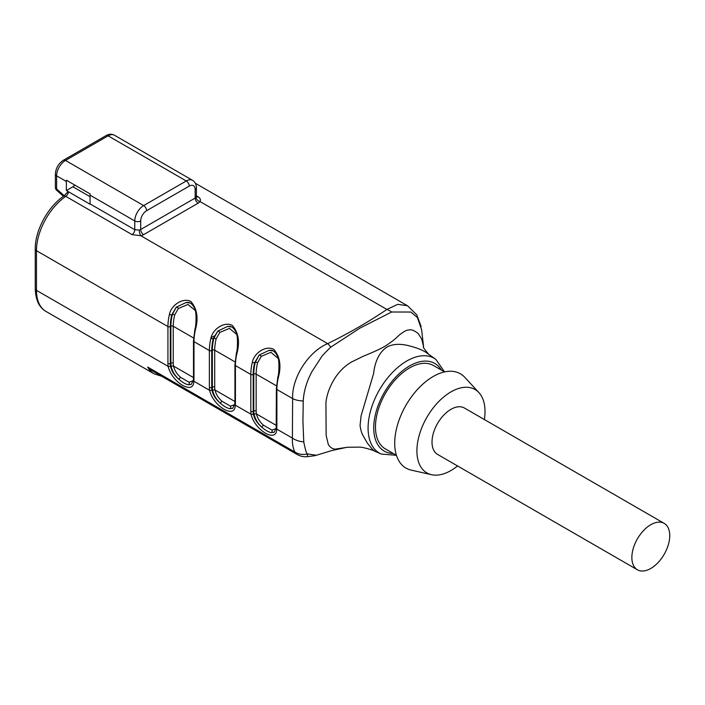 <?xml version="1.0" encoding="UTF-8"?>
<svg xmlns="http://www.w3.org/2000/svg" width="705" height="705" viewBox="0 0 705 705"><rect width="100%" height="100%" fill="white"/><g stroke="black" fill="none" stroke-linecap="round" stroke-linejoin="round"><path stroke-width="1.06" d="M68.182 191.575L68.438 191.734A4.186 2.415 -60 0 1 65.785 196.36A4.186 2.168 -124.7 0 0 63.697 196.149L68.182 191.575L66.376 190.535L66.376 181.476A12.558 7.253 -60 0 1 66.437 180.242L90.125 193.919A12.558 7.253 120 0 0 90.064 195.153L90.064 203.904L134.77 229.715L139.255 230.05A4.186 1.251 -102.8 0 0 140.788 235.717L132.108 234.65L65.785 196.36A46.054 26.587 120 0 0 36.475 250.698L36.475 290.354A46.054 26.587 120 0 0 46.019 311.443L154.078 373.826A46.054 26.587 -60 0 1 147.68 367.049L151.452 370.363M191.363 384.357L188.376 384.754C185.618 384.225 182.454 382.401 178.885 379.281C174.893 375.668 172.328 371.368 171.183 366.38A16.744 9.667 60 0 1 170.892 363.172L170.892 326.248A43.543 25.142 -60 0 1 172.381 314.448L176.312 307.16L171.756 314.809A44.38 25.627 120 0 0 170.293 326.591L170.293 363.516A16.744 9.667 -120 0 0 170.495 366.115C171.465 370.953 174.258 375.342 178.885 379.281L180.515 377.307L189.055 382.242L193.196 380.718M271.258 432.614C268.517 432.086 265.353 430.262 261.775 427.142C257.792 423.529 255.228 419.228 254.082 414.24A16.744 9.667 60 0 1 253.782 411.033L253.782 374.108A43.543 25.142 -60 0 1 255.28 362.308L259.211 355.02L254.655 362.67A44.38 25.627 120 0 0 253.192 374.452L253.192 411.376A16.744 9.667 -120 0 0 253.386 413.976C254.355 418.814 257.158 423.203 261.784 427.142L263.406 425.168L271.945 430.103L276.096 428.578M231.275 326.873L227.583 326.45L217.757 331.086L213.21 338.735A44.38 25.627 120 0 0 211.747 350.526L211.747 387.442L212.337 387.107L212.337 350.182A43.543 25.142 -60 0 1 213.826 338.382L217.757 331.086A1.674 0.775 -135.1 0 1 219.819 332.425L216.144 338.832A41.868 24.173 120 0 0 214.708 350.182L235.038 361.921M232.817 408.283L229.821 408.688L232.72 408.345M196.395 195.875L197.832 196.704C200.238 198.123 200.96 199.735 200 201.533A4.186 3.181 34.2 0 1 196.105 197.224L196.378 196.492M151.143 370.169L297.246 454.522A16.744 9.667 -60 0 1 294.919 452.055C293.024 448.362 292.178 443.718 292.399 438.113L292.619 398.589C291.738 377.475 308.781 351.381 327.702 343.626C349.028 333.139 368.768 321.744 386.913 309.442L397.699 304.34L407.402 305.697M407.596 305.811L292.945 239.612M298.576 242.864L195.347 183.265M421.634 329.781L417.422 317.576L410.909 312.042L391.645 312.007L359.902 328.133L330.751 347.16C324.564 353.135 321.242 356.756 320.784 358.034L311.945 371.606C306.71 381.396 303.802 391.169 303.229 400.925L302.938 421.555L303.767 441.868A16.744 10.593 5.3 0 1 292.399 438.113L276.66 429.028C277.012 443.366 254.857 430.596 251.042 414.232L235.214 405.093C235.567 419.44 213.412 406.662 209.596 390.306L193.76 381.167C194.113 395.505 171.958 382.736 168.143 366.371L36.475 290.354A4.186 2.415 180 0 1 35.25 288.645L35.25 248.988A4.186 2.415 180 0 0 36.475 250.698L167.931 326.591A46.054 26.587 -60 0 1 169.447 314.368C171.165 305.256 182.815 297.263 190.817 301.458C197.012 308.526 198.572 317.84 195.496 329.402A46.054 26.587 120 0 0 193.981 341.634L193.981 378.559A18.418 10.637 60 0 1 193.76 381.167A1.674 1.128 10 0 1 193.293 380.198M209.376 387.442A1.674 0.969 180 0 0 211.747 387.442A16.744 9.667 -120 0 0 211.941 390.041A1.674 0.775 171.7 0 1 209.596 390.306A18.418 10.637 60 0 1 209.376 387.442L209.376 350.526A46.054 26.587 -60 0 1 210.892 338.294C212.619 329.191 224.26 321.198 232.262 325.384C238.457 332.452 240.017 341.766 236.95 353.337A1.674 0.626 -166.7 0 1 236.448 352.712L234.941 364.882L234.941 401.806A1.674 0.969 0 0 0 235.426 402.485A18.418 10.637 60 0 1 235.214 405.093A1.674 1.128 10 0 1 234.747 404.124L232.685 408.362M253.386 413.976A1.674 0.775 -8.3 0 1 251.042 414.232A18.418 10.637 60 0 1 250.821 411.376L250.821 374.452A46.054 26.587 -60 0 1 252.346 362.22C254.064 353.117 265.706 345.124 273.716 349.319C279.911 356.386 281.471 365.701 278.396 377.263A46.054 26.587 120 0 0 276.88 389.495L276.88 426.419A18.418 10.637 60 0 1 276.66 429.028A1.674 1.128 10 0 1 276.193 428.058L274.139 432.297L271.275 432.614A1.674 1.366 98.6 0 0 271.945 430.103M90.064 196.686L72.888 186.772L74.88 185.115M484.361 419.545A48.151 27.803 120 0 0 478.915 392.614A48.151 27.803 120 0 0 450.962 391.892A48.151 27.803 120 0 0 418.47 438.193A48.151 27.803 120 0 0 431.522 474.703A48.151 27.803 120 0 0 457.563 465.961M478.915 392.614L464.798 377.325A54.426 31.425 120 0 0 433.196 376.505A54.426 31.425 120 0 0 396.474 428.851A54.426 31.425 120 0 0 411.226 470.12L431.522 474.703M637.408 569.79L437.567 454.408A26.799 15.475 -60 0 1 432.015 442.141A26.799 15.475 -60 0 1 443.709 415.174A26.799 15.475 -60 0 1 464.357 407.992L664.198 523.374A26.799 15.475 -60 0 1 664.198 554.315A26.799 15.475 -60 0 1 637.408 569.79A26.799 15.475 -60 0 1 631.856 557.523A26.799 15.475 -60 0 1 643.55 530.557A26.799 15.475 -60 0 1 664.198 523.374M386.587 347.283C379.352 352.35 375.007 361.171 373.562 373.729L361.101 415.73L360.061 425.432C360.625 429.53 361.498 432.685 362.67 434.897L367.314 443.092L372.02 448.909L374.549 451.094L381.176 454.029A54.761 31.619 -60 0 1 370.592 410.795A54.761 31.619 -60 0 1 406.811 360.995A54.761 31.619 -60 0 1 435.831 359.356L425.344 351.962C420.911 349.301 414.628 347.045 406.494 345.186C398.422 343.582 391.786 344.278 386.587 347.274L386.587 347.283M435.831 359.356L444.582 371.923L433.584 365.578A48.151 27.803 120 0 0 409.517 367.957A48.151 27.803 120 0 0 378.056 410.389A48.151 27.803 120 0 0 385.441 448.97L396.43 455.315L381.176 454.029M347.477 447.252L335.871 449.023C336.408 448.962 332.046 450.231 328.336 444.591L326.142 435.443L325.93 403.471C325.93 400.863 326.732 396.968 328.318 391.804C333.148 378.312 340.797 368.424 351.275 362.141L363.005 356.369C373.421 352.112 380.779 348.728 385.071 346.217C395.981 339.105 397.074 336.814 398.263 336.056L399.242 335.131C403.709 331.491 406.952 329.79 408.962 330.019C411.103 329.2 414.205 330.389 418.285 333.615L421.731 339.167L423.538 346.507C422.639 346.728 424.322 349.239 428.57 354.051L428.57 354.051M303.767 441.868C305.468 450.557 306.781 454.593 307.688 453.958L316.289 455.245M211.024 337.774L214.241 335.924M72.888 186.772L66.376 190.535M68.438 191.734L90.055 204.212A4.186 2.415 120 0 0 90.064 203.904M195.259 310.491L187.971 304.454L178.374 308.499L174.69 314.906A41.868 24.173 120 0 0 173.254 326.248L173.254 363.172A15.069 8.707 -120 0 0 173.527 366.062C174.549 370.345 176.876 374.091 180.515 377.307M236.713 334.426L229.425 328.389L219.819 332.425M212.337 350.182A1.674 0.969 180 0 1 214.708 350.182L214.708 387.107A15.069 8.707 -120 0 0 214.972 389.988C215.994 394.271 218.321 398.025 221.96 401.242L230.5 406.168L234.642 404.644M278.158 358.351L270.87 352.315L261.264 356.36L257.589 362.767A41.868 24.173 120 0 0 256.153 374.108L256.153 411.033A15.069 8.707 -120 0 0 256.417 413.923C257.448 418.206 259.775 421.951 263.406 425.168M211.941 390.041C212.91 394.879 215.712 399.268 220.339 403.207C216.347 399.594 213.774 395.293 212.637 390.314A16.744 9.667 60 0 1 212.337 387.107A1.674 0.969 0 0 1 214.708 387.107M189.055 382.242A1.674 1.366 98.6 0 1 188.376 384.754L191.266 384.419M274.263 432.218L271.275 432.614M210.892 338.294A1.674 0.626 13.3 0 0 213.21 338.735L213.826 338.382A1.674 0.626 -166.4 0 1 216.144 338.832M221.96 401.242L220.339 403.207M220.33 403.207C223.908 406.327 227.072 408.151 229.812 408.68A1.674 1.366 98.6 0 0 230.5 406.168M252.346 362.22A1.674 0.626 13.3 0 0 254.655 362.67L255.28 362.308A1.674 0.626 -166.4 0 1 257.589 362.767M272.72 350.808L269.037 350.385L259.202 355.012A1.674 0.775 -135.1 0 1 261.264 356.36M276.193 428.05L276.386 388.816L277.893 376.637A1.674 0.626 13.3 0 0 278.396 377.263M169.447 314.368A1.674 0.626 13.3 0 0 171.756 314.809L172.381 314.448A1.674 0.626 -166.4 0 1 174.69 314.906M189.821 302.947L186.138 302.524L176.312 307.151A1.674 0.775 -135.1 0 1 178.374 308.499M194.994 328.786A1.674 0.626 13.3 0 0 195.496 329.402M314.536 455.694L315.391 455.183M314.545 455.73L306.913 456.717A16.744 1.815 -94.4 0 0 307.688 453.958A16.744 13.959 -22.9 0 1 294.919 452.055L147.68 367.049M276.386 388.816A1.674 0.969 0 0 0 276.88 389.495L292.619 398.589A16.744 9.156 -2.5 0 0 303.229 400.925M330.751 347.16A16.744 7.42 -110.4 0 0 327.702 343.626L140.788 235.717A8.372 4.838 180 0 0 143.653 234.633L198.123 203.181A4.186 2.415 60 0 1 195.162 198.052L195.162 189.504A8.372 4.838 120 0 0 189.24 186.094L146.614 210.707A8.372 4.838 120 0 0 140.692 220.956L140.692 229.504L195.162 198.052A4.186 2.415 0 0 0 196.105 197.224M391.645 312.007A16.744 11.491 -131.8 0 0 386.913 309.442L200 201.533A8.372 4.838 180 0 1 198.123 203.181M66.376 181.476L56.611 175.836L56.611 188.966A4.186 1.71 131.6 0 0 56.788 190.385L63.468 196.307M132.108 234.65A4.186 2.415 -60 0 0 134.77 229.715L134.77 220.956L90.064 195.153M170.495 366.115A1.674 0.775 -8.3 0 1 168.143 366.371A18.418 10.637 60 0 1 167.931 363.516A1.674 0.969 0 0 0 170.293 363.516L170.892 363.172A1.674 0.969 180 0 1 173.254 363.172M250.821 411.376A1.674 0.969 0 0 0 253.192 411.376L253.782 411.033A1.674 0.969 180 0 1 256.153 411.033M211.747 350.526A1.674 0.969 0 0 1 209.376 350.526L193.981 341.634A1.674 0.969 0 0 1 193.487 340.956L195.003 328.777C195.911 327.728 196.995 311.936 194.492 308.067C192.333 304.04 190.068 302.172 187.689 302.454M236.95 353.337A46.054 26.587 120 0 0 235.426 365.569L235.426 402.485M253.192 374.452A1.674 0.969 0 0 1 250.821 374.452L235.426 365.569A1.674 0.969 180 0 1 234.941 364.882M140.692 220.956A4.186 2.415 180 0 1 134.77 220.956A12.558 7.253 -60 0 1 143.653 205.578L65.494 160.449A12.558 7.253 120 0 0 56.611 175.836A4.186 2.415 0 0 1 55.378 174.126L55.378 187.257A4.186 2.415 0 0 0 56.611 188.966L64.234 195.726M189.24 186.094A4.186 2.415 -120 0 0 186.279 180.965L108.121 135.836L65.494 160.449A4.186 2.415 60 0 0 63.397 160.246L106.032 135.624A4.186 2.415 60 0 1 108.121 135.836A12.558 7.253 120 0 1 114.404 135.21L192.562 180.339A12.558 7.253 -60 0 0 186.279 180.965L143.653 205.578A4.186 2.415 -120 0 1 146.614 210.707M441.356 370.055A50.593 29.213 120 0 0 409.517 365.965A50.593 29.213 120 0 0 374.734 417.668A50.593 29.213 120 0 0 393.205 453.456M167.931 363.516L167.931 326.591A1.674 0.969 0 0 0 170.293 326.591M171.183 366.38A1.674 0.731 170 0 1 173.527 366.062L193.487 377.589M170.892 326.248A1.674 0.969 180 0 1 173.254 326.248L193.584 337.986M212.637 390.314A1.674 0.731 -10 0 1 214.972 389.988L234.941 401.524M254.082 414.24A1.674 0.731 170 0 1 256.417 413.923L276.386 425.45M253.782 374.108A1.674 0.969 180 0 1 256.153 374.108L276.483 385.846M276.386 425.732A1.674 0.969 0 0 0 276.88 426.419M191.24 384.437L193.302 380.189L193.487 377.871A1.674 0.969 0 0 0 193.981 378.559M195.162 189.504A4.186 2.415 0 0 0 196.395 187.794C196.343 184.384 195.065 181.899 192.562 180.339M139.255 230.05A4.186 2.415 0 0 0 140.692 229.504A4.186 2.415 -120 0 0 143.653 234.633M197.832 196.704A4.186 2.415 -60 0 1 196.466 196.924M423.564 346.737L421.616 329.623M346.437 447.411L331.738 450.583L316.131 455.333M229.795 326.468L227.618 326.371M229.143 326.389C231.513 326.107 233.778 327.975 235.937 332.002C238.449 335.862 237.365 351.663 236.448 352.712M234.747 404.124L234.941 401.806M381.52 290.751L375.844 287.473M340.074 266.825L334.399 263.547M271.24 350.403L269.072 350.306M270.588 350.314C272.958 350.032 275.232 351.901 277.391 355.928C279.894 359.797 278.81 375.589 277.893 376.637M193.487 377.871L193.487 340.956M188.341 302.542L186.173 302.445M314.853 455.615L316.272 455.289M297.246 454.522A16.744 16.744 0 0 0 306.913 456.717M407.631 305.829L416.77 314.871L421.141 326.538M196.395 196.413L196.395 187.794M55.378 174.126C55.774 168.187 58.453 163.56 63.397 160.246M106.032 135.624C109.011 133.959 111.804 133.827 114.404 135.21M55.378 187.257A4.186 4.186 0 0 0 56.788 190.385M347.539 447.252L359.709 447.129C362.828 447.085 373.809 450.345 374.549 451.094M196.034 196.757L196.589 197.171L196.387 196.404M63.697 196.149C47.834 206.829 34.968 230.65 35.25 248.988M35.25 288.645C35.638 300.03 39.224 307.636 46.019 311.443M154.078 373.826L161.656 376.241"/></g></svg>
